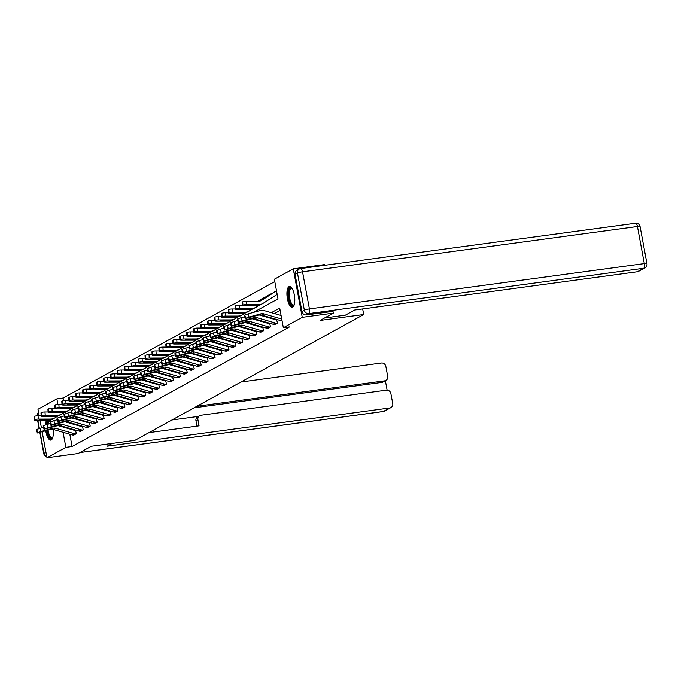 <?xml version="1.0" encoding="UTF-8"?>
<svg xmlns="http://www.w3.org/2000/svg" width="681" height="681" viewBox="0 0 681 681"><rect width="100%" height="100%" fill="white"/><g stroke="black" fill="none" stroke-linecap="round" stroke-linejoin="round"><path stroke-width="1.02" d="M292.753 307.105A10.487 3.728 82.3 0 1 292.26 307.267A10.487 3.728 82.3 0 1 287.271 298.082A10.487 3.728 82.3 0 1 288.965 286.65A10.487 3.728 82.3 0 1 289.451 286.488A10.487 3.728 82.3 0 1 294.447 295.673A10.487 3.728 82.3 0 1 292.753 307.105M53.084 429.447A10.487 3.728 82.3 0 1 51.262 439.952A10.487 3.728 82.3 0 1 50.769 440.113A10.487 3.728 82.3 0 1 45.755 430.826M45.465 424.953A10.487 3.728 82.3 0 1 46.666 420.305M39.192 415.793L37.974 409.264L56.872 398.87L57.894 404.386M274.792 281.576L63.095 398.027L56.872 398.87M253.494 312.375L278.001 298.891L274.358 279.227L293.256 268.833L302.245 317.337L283.347 327.731L279.704 308.067L271.344 312.664M324.514 265.335L324.377 264.62L293.256 268.833M49.73 420.177A10.487 3.728 82.3 0 1 50.82 421.726M333.026 311.302L333.367 313.124L320.121 320.419L363.697 314.52L362.658 308.936M363.697 314.52L134.915 440.369L91.339 446.268L78.094 453.555L46.963 457.768L42.154 431.814M63.095 398.027L63.597 400.709M65.674 411.928L65.98 413.605M69.811 434.248L72.084 446.532L289.57 326.889L283.347 327.731M280.138 310.417L274.426 313.558M268.186 316.988L267.488 317.372M261.249 320.802L260.551 321.185M254.311 324.624L253.621 324.999M247.373 328.438L246.684 328.821M240.444 332.251L239.746 332.634M233.506 336.065L232.808 336.448M226.569 339.879L225.879 340.262M219.64 343.692L218.941 344.075M212.702 347.514L212.004 347.897M205.764 351.328L205.066 351.711M198.826 355.141L198.137 355.525M191.897 358.955L191.199 359.338M184.96 362.769L184.262 363.152M178.022 366.591L177.332 366.965M171.084 370.404L170.395 370.787M164.155 374.218L163.457 374.601M157.217 378.032L156.519 378.415M150.28 381.845L149.59 382.228M143.35 385.659L142.652 386.042M136.413 389.481L135.715 389.864M129.475 393.295L128.777 393.678M122.537 397.108L121.848 397.491M115.608 400.922L114.91 401.305M108.671 404.735L107.973 405.118M101.733 408.557L101.043 408.932M94.795 412.371L94.106 412.754M87.866 416.185L87.168 416.568M80.928 419.998L80.23 420.381M73.991 423.812L73.301 424.195M68.67 428.094L68.781 428.715M73.684 435.074L76.374 433.703L75.54 430.545M80.622 431.26L83.303 429.89L82.478 426.732M87.56 427.447L90.241 426.068L89.415 422.918M94.489 423.625L97.179 422.254L96.344 419.104M101.426 419.811L104.116 418.44L103.282 415.282M108.364 415.997L111.046 414.627L110.22 411.469M115.302 412.184L117.983 410.813L117.158 407.655M122.231 408.37L124.921 406.991L124.087 403.842A1.345 1.243 -118.8 0 1 123.559 403.807L106.542 398.887M129.169 404.548L131.859 403.178L131.024 400.028A1.345 1.243 -118.8 0 1 130.497 399.985L113.472 395.074M136.106 400.734L138.788 399.364L137.962 396.206A1.345 1.243 -118.8 0 1 137.426 396.172L120.409 391.26M143.044 396.921L145.725 395.55L144.9 392.392A1.345 1.243 -118.8 0 1 144.363 392.358L127.347 387.438M149.973 393.107L152.663 391.737L151.829 388.579A1.345 1.243 -118.8 0 1 151.301 388.545L134.276 383.624M156.911 389.294L159.592 387.923L158.767 384.765A1.345 1.243 -118.8 0 1 158.239 384.731L141.214 379.811M163.849 385.472L166.53 384.101L165.704 380.951A1.345 1.243 -118.8 0 1 165.168 380.917L148.152 375.997M170.778 381.658L173.468 380.287L172.633 377.138A1.345 1.243 -118.8 0 1 172.106 377.095L155.089 372.184M177.715 377.844L180.405 376.474L179.571 373.316M184.653 374.031L187.335 372.66L186.509 369.502M191.591 370.217L194.272 368.847L193.447 365.688M198.52 366.404L201.21 365.025L200.376 361.875M205.458 362.581L208.148 361.211L207.313 358.061M212.395 358.768L215.077 357.397L214.251 354.239M219.333 354.954L222.015 353.584L221.189 350.426M226.262 351.141L228.952 349.77L228.118 346.612M233.2 347.327L235.881 345.948L235.056 342.798M240.138 343.505L242.819 342.134L241.993 338.985M247.075 339.691L249.757 338.321L248.923 335.163A1.345 1.243 -118.8 0 1 248.395 335.129L231.378 330.217M254.004 335.878L256.694 334.507L255.86 331.349A1.345 1.243 -118.8 0 1 255.332 331.315L238.307 326.395M260.942 332.064L263.624 330.694L262.798 327.535M267.88 328.251L270.561 326.88L269.736 323.722A1.345 1.243 -118.8 0 1 269.199 323.688L252.183 318.768M274.809 324.437L277.499 323.058L276.665 319.908A1.345 1.243 -118.8 0 1 276.137 319.874L259.12 314.954M281.747 320.615L281.96 320.598A4.707 4.358 -118.8 0 1 280.189 320.462L261.751 315.133A6.725 6.223 61.2 0 0 258.448 315.099L245.143 318.606L245.747 318.223L244.751 315.022L244.309 315.269L245.296 318.47M41.439 427.932L40.026 420.313M333.367 313.124L302.245 317.337M72.084 446.532L65.861 447.374L46.963 457.768M63.069 432.299L65.861 447.374M265.105 316.103L264.415 316.486M258.167 319.917L257.478 320.3M251.238 323.73L250.54 324.113M244.3 327.544L243.602 327.927M237.363 331.358L236.673 331.741M230.433 335.18L229.735 335.554M223.496 338.993L222.798 339.376M216.558 342.807L215.86 343.19M209.62 346.62L208.931 347.004M202.691 350.434L201.993 350.817M195.753 354.256L195.055 354.631M188.816 358.07L188.126 358.453M181.878 361.883L181.189 362.266M174.949 365.697L174.251 366.08M168.011 369.511L167.313 369.894M161.074 373.324L160.384 373.707M154.144 377.146L153.446 377.529M147.207 380.96L146.509 381.343M140.269 384.774L139.571 385.157M133.331 388.587L132.642 388.97M126.402 392.401L125.704 392.784M119.464 396.223L118.766 396.597M112.527 400.036L111.837 400.419M105.589 403.85L104.9 404.233M98.66 407.664L97.962 408.047M91.722 411.477L91.024 411.86M84.784 415.291L84.095 415.674M77.847 419.113L77.157 419.496M70.918 422.927L70.22 423.31M63.98 426.74L63.282 427.123M59.885 415.146L60.243 417.044M65.699 427.242L64.329 427.421M73.923 435.048L73.906 435.048A4.707 4.358 -118.8 0 1 72.126 434.912L53.697 429.583A6.725 6.223 61.2 0 0 50.385 429.549L37.08 433.056L37.685 432.682L36.689 429.481L36.246 429.728L37.242 432.92M75.778 430.511L75.514 430.545A1.345 1.243 -118.8 0 1 75.012 430.511L57.987 425.591M43.439 427.379L39.992 428.332L40.979 431.524L37.685 432.682M73.906 435.048L76.127 433.823A4.707 4.358 -118.8 0 1 74.348 433.695L55.919 428.366A6.725 6.223 61.2 0 0 52.607 428.323L40.979 431.524M36.689 429.481L39.992 428.332M37.08 433.056L36.246 429.728M50.862 429.285L42.282 431.473L52.131 428.587L50.385 429.549M52.607 428.323L52.131 428.587L52.573 428.749M41.175 415.793L38.068 415.802L38.281 419.104A2.69 0.46 176.3 0 0 34.859 419.598L34.646 416.295A2.69 0.46 -3.7 0 1 38.068 415.802M57.681 416.125L55.195 417.717A10.079 9.338 -118.8 0 1 54.718 417.998A10.079 9.338 -118.8 0 1 50.496 419.07L38.281 419.104M54.718 417.998L52.497 419.215A10.079 9.338 -118.8 0 1 48.274 420.296L36.059 420.322A2.69 0.46 176.3 0 1 34.263 420.007L34.05 416.704A2.69 0.46 -3.7 0 1 34.203 416.534L34.646 416.295M40.971 419.402L41.013 420.092L39.702 419.709L42.435 419.309L50.079 419.3L51.024 419.53L48.291 420.075L48.104 419.3M34.203 416.534L34.416 419.845L34.859 419.598M41.013 420.092L48.291 420.075M52.709 437.73A9.074 3.226 82.3 0 1 52.701 437.738A9.074 3.226 82.3 0 1 47.219 430.418M47.083 424.467A9.074 3.226 82.3 0 1 47.44 422.756A9.074 3.226 82.3 0 1 50.454 421.113L50.454 421.113M50.59 421.318A8.402 2.988 -97.7 0 0 49.858 421.181A8.402 2.988 -97.7 0 0 48.274 423.173A8.402 2.988 -97.7 0 0 48.036 424.212M48.062 430.188A8.402 2.988 -97.7 0 0 52.105 437.832A8.402 2.988 -97.7 0 0 52.777 437.5M47.627 420.296A10.419 3.703 -97.7 0 0 47.006 421.743A10.419 3.703 -97.7 0 0 46.504 424.638M46.759 430.545A10.419 3.703 -97.7 0 0 51.339 439.9M294.201 304.884A9.074 3.226 82.3 0 1 294.192 304.892A9.074 3.226 82.3 0 1 289.697 301.623A9.074 3.226 82.3 0 1 288.931 289.91A9.074 3.226 82.3 0 1 291.945 288.267A9.074 3.226 82.3 0 1 291.953 288.267M292.081 288.472A8.402 2.988 -97.7 0 0 291.349 288.335A8.402 2.988 -97.7 0 0 289.774 290.327A8.402 2.988 -97.7 0 0 290.038 299.734A8.402 2.988 -97.7 0 0 293.605 304.986A8.402 2.988 -97.7 0 0 294.269 304.654M290.055 286.539A10.419 3.703 -97.7 0 0 288.497 288.897A10.419 3.703 -97.7 0 0 288.701 300.015A10.419 3.703 -97.7 0 0 292.83 307.054M112.161 443.45L107.113 446.225L389.728 407.979A4.035 3.737 61.2 0 0 392.733 403.544L390.885 393.575A4.035 3.737 61.2 0 0 386.425 390.153L200.921 415.257A4.035 3.737 61.2 0 0 197.907 419.692L195.958 420.773A4.035 3.737 -118.8 0 1 197.745 416.729L199.703 415.657M148.977 432.631L199.056 425.855L197.907 419.692M385.914 380.441L383.071 382.007A4.035 3.737 -118.8 0 1 381.854 382.407L384.697 380.841A4.035 3.737 61.2 0 0 387.702 376.406L385.855 366.438A4.035 3.737 61.2 0 0 381.394 363.016L240.997 382.015M387.114 390.119L385.369 380.739M197.686 405.842A4.035 3.737 61.2 0 0 199.192 405.953L194.979 407.332M384.697 380.841L199.192 405.953M171.97 419.981L198.316 416.423M381.854 382.407L194.085 407.817M197.235 407.025A4.035 3.737 -118.8 0 1 195.736 406.915M196.954 426.144L195.958 420.773M324.539 317.984L345.361 315.167L354.741 310.008L637.356 271.762L643.715 268.263L308.808 313.583L306.407 314.911L333.043 311.362M295.069 274.383L301.938 311.481L304.339 310.161L297.469 273.064L295.069 274.383A4.035 3.737 -118.8 0 1 296.856 270.34L299.257 269.021A4.035 3.737 61.2 0 0 297.469 273.064A4.035 0.511 169.5 0 1 302.534 271.821L309.412 308.919L644.32 263.598L637.442 226.492L302.534 271.821A4.035 1.43 -97.7 0 0 300.661 268.561A4.035 1.43 -97.7 0 0 300.474 268.62A4.035 3.737 61.2 0 0 299.257 269.021A4.035 4.035 0 0 1 300.661 268.561L635.569 223.232A4.035 1.43 -97.7 0 0 635.382 223.291M640.072 226.492A4.035 4.035 0 0 0 635.569 223.232A4.035 1.43 -97.7 0 1 637.442 226.492A4.035 0.511 -10.5 0 1 640.072 226.492L646.95 263.59A4.035 0.511 169.5 0 0 644.32 263.598A4.035 1.43 -97.7 0 1 643.715 268.263A4.035 3.737 61.2 0 0 644.933 267.863L638.574 271.361A4.035 3.737 -118.8 0 1 637.356 271.762M306.407 314.911A4.035 3.737 -118.8 0 1 301.938 311.481M80.86 431.235L80.835 431.235A4.707 4.358 -118.8 0 1 79.064 431.099L60.626 425.77A6.725 6.223 61.2 0 0 57.323 425.736L44.018 429.243L44.623 428.86L43.627 425.668L43.184 425.906L44.171 429.107M82.716 426.698L82.452 426.732A1.345 1.243 -118.8 0 1 81.941 426.698L64.925 421.777M50.377 423.565L46.921 424.51L47.917 427.711L44.623 428.86M83.082 430.009L83.056 430.009A4.707 4.358 -118.8 0 1 81.286 429.873L62.848 424.552A6.725 6.223 61.2 0 0 59.545 424.51L47.917 427.711M43.627 425.668L46.921 424.51M44.018 429.243L43.184 425.906M57.8 425.472L49.219 427.659L59.068 424.774L57.323 425.736M59.545 424.51L59.068 424.774L59.511 424.935M87.798 427.413L87.772 427.421A4.707 4.358 -118.8 0 1 85.993 427.285L67.564 421.956A6.725 6.223 61.2 0 0 64.261 421.922L50.947 425.429L51.552 425.046L50.564 421.854L50.113 422.092L51.109 425.293M89.654 422.884L89.39 422.918A1.345 1.243 -118.8 0 1 88.879 422.884L71.863 417.964M57.306 419.751L53.859 420.696L54.855 423.897L51.552 425.046M90.02 426.195L89.994 426.195A4.707 4.358 -118.8 0 1 88.224 426.059L69.785 420.73A6.725 6.223 61.2 0 0 66.483 420.696L54.855 423.897M50.564 421.854L53.859 420.696M50.947 425.429L50.113 422.092M64.738 421.658L56.148 423.846L65.997 420.96L64.261 421.922M66.483 420.696L65.997 420.96L66.449 421.122M48.104 411.979L45.006 411.979L45.218 415.291A2.69 0.46 176.3 0 0 41.796 415.785L41.584 412.473A2.69 0.46 -3.7 0 1 45.006 411.979M64.618 412.311L62.124 413.895A10.079 9.338 -118.8 0 1 61.648 414.176A10.079 9.338 -118.8 0 1 57.434 415.257L45.218 415.291M61.648 414.176L59.426 415.401A10.079 9.338 -118.8 0 1 55.204 416.483L42.988 416.508A2.69 0.46 176.3 0 1 41.2 416.193L40.988 412.89A2.69 0.46 -3.7 0 1 41.141 412.72L41.584 412.473M47.9 415.589L47.951 416.278L46.631 415.895L49.372 415.495L57.017 415.487L57.953 415.716L55.221 416.261L55.042 415.487M41.141 412.72L41.345 416.023L41.796 415.785M47.951 416.278L55.221 416.261M55.042 408.157L51.935 408.166L52.148 411.469A2.69 0.46 176.3 0 0 48.726 411.962L48.513 408.66A2.69 0.46 -3.7 0 1 51.935 408.166M71.556 408.498L69.062 410.081A10.079 9.338 -118.8 0 1 68.585 410.362A10.079 9.338 -118.8 0 1 64.363 411.443L52.148 411.469M68.585 410.362L66.363 411.588A10.079 9.338 -118.8 0 1 62.141 412.669L49.926 412.695A2.69 0.46 176.3 0 1 48.13 412.38L47.917 409.077A2.69 0.46 -3.7 0 1 48.07 408.906L48.513 408.66M54.838 411.775L54.88 412.465L53.569 412.082L56.302 411.682L63.954 411.673L64.891 411.903L62.158 412.448L61.98 411.673M48.07 408.906L48.283 412.209L48.726 411.962M54.88 412.465L62.158 412.448M94.736 423.599L94.71 423.608A4.707 4.358 -118.8 0 1 92.931 423.471L74.501 418.143A6.725 6.223 61.2 0 0 71.19 418.108L57.885 421.616L58.489 421.233L57.493 418.032L57.051 418.279L58.047 421.479M96.591 419.07L96.327 419.104A1.345 1.243 -118.8 0 1 95.817 419.062L78.8 414.15M64.244 415.938L60.796 416.883L61.784 420.083L58.489 421.233M96.957 422.382L96.932 422.382A4.707 4.358 -118.8 0 1 95.153 422.246L76.723 416.917A6.725 6.223 61.2 0 0 73.412 416.883L61.784 420.083M57.493 418.032L60.796 416.883M57.885 421.616L57.051 418.279M71.675 417.845L63.086 420.032L72.935 417.147L71.19 418.108M73.412 416.883L72.935 417.147L73.378 417.3M101.665 419.785L101.639 419.785A4.707 4.358 -118.8 0 1 99.869 419.649L81.431 414.329A6.725 6.223 61.2 0 0 78.128 414.286L64.823 417.793L65.427 417.419L64.431 414.218L63.988 414.465L64.976 417.666M103.521 415.257L103.257 415.291A1.345 1.243 -118.8 0 1 102.754 415.248L85.729 410.328M71.182 412.116L67.734 413.069L68.721 416.27L65.427 417.419M103.895 418.56L103.87 418.568A4.707 4.358 -118.8 0 1 102.09 418.432L83.661 413.103A6.725 6.223 61.2 0 0 80.349 413.069L68.721 416.27M64.431 414.218L67.734 413.069M64.823 417.793L63.988 414.465M78.604 414.022L70.024 416.219L79.873 413.333L78.128 414.286M80.349 413.069L79.873 413.333L80.315 413.486M108.602 415.972L108.577 415.972A4.707 4.358 -118.8 0 1 106.806 415.836L88.368 410.507A6.725 6.223 61.2 0 0 85.065 410.473L71.76 413.98L72.356 413.605L71.369 410.405L70.926 410.652L71.914 413.844M110.458 411.435L110.194 411.477A1.345 1.243 -118.8 0 1 109.684 411.435L92.667 406.514M78.111 408.302L74.663 409.255L75.659 412.448L72.356 413.605M110.824 414.746L110.799 414.755A4.707 4.358 -118.8 0 1 109.028 414.618L90.59 409.29A6.725 6.223 61.2 0 0 87.287 409.255L75.659 412.448M71.369 410.405L74.663 409.255M71.76 413.98L70.926 410.652M85.542 410.209L76.953 412.397L86.81 409.511L85.065 410.473M87.287 409.255L86.81 409.511L87.253 409.673M61.98 404.344L58.872 404.352L59.085 407.655A2.69 0.46 176.3 0 0 55.663 408.149L55.45 404.846A2.69 0.46 -3.7 0 1 58.872 404.352M78.485 404.684L76 406.268A10.079 9.338 -118.8 0 1 75.523 406.548A10.079 9.338 -118.8 0 1 71.301 407.63L59.085 407.655M75.523 406.548L73.301 407.774A10.079 9.338 -118.8 0 1 69.079 408.855L56.863 408.881A2.69 0.46 176.3 0 1 55.067 408.566L54.855 405.255A2.69 0.46 -3.7 0 1 55.008 405.093L55.45 404.846M61.775 407.962L61.818 408.651L60.507 408.26L63.239 407.868L70.892 407.859L71.828 408.089L69.096 408.634L68.917 407.851M55.008 405.093L55.221 408.396L55.663 408.149M61.818 408.651L69.096 408.634M68.917 400.53L65.81 400.539L66.023 403.842A2.69 0.46 176.3 0 0 62.601 404.335L62.388 401.032A2.69 0.46 -3.7 0 1 65.81 400.539M85.423 400.871L82.937 402.454A10.079 9.338 -118.8 0 1 82.461 402.735A10.079 9.338 -118.8 0 1 78.238 403.816L66.023 403.842M82.461 402.735L80.239 403.961A10.079 9.338 -118.8 0 1 76.017 405.033L63.801 405.067A2.69 0.46 176.3 0 1 62.005 404.744L61.792 401.441A2.69 0.46 -3.7 0 1 61.945 401.279L62.388 401.032M68.713 404.148L68.755 404.837L67.445 404.446L70.177 404.054L77.821 404.037L78.766 404.267L76.034 404.82L75.846 404.037M61.945 401.279L62.158 404.582L62.601 404.335M68.755 404.837L76.034 404.82M75.846 396.717L72.739 396.725L72.952 400.028A2.69 0.46 176.3 0 0 69.539 400.522L69.326 397.219A2.69 0.46 -3.7 0 1 72.739 396.725M92.361 397.049L89.866 398.64A10.079 9.338 -118.8 0 1 89.39 398.921A10.079 9.338 -118.8 0 1 85.168 400.002L72.952 400.028M89.39 398.921L87.168 400.139A10.079 9.338 -118.8 0 1 82.946 401.22L70.73 401.245A2.69 0.46 176.3 0 1 68.943 400.93L68.73 397.627A2.69 0.46 -3.7 0 1 68.875 397.457L69.326 397.219M75.642 400.334L75.693 401.015L74.374 400.632L77.115 400.232L84.759 400.224L85.695 400.454L83.363 400.998L82.784 400.224M68.875 397.457L69.087 400.768L69.539 400.522M75.693 401.015L82.963 400.998M115.54 412.158L115.515 412.158A4.707 4.358 -118.8 0 1 113.736 412.022L95.306 406.693A6.725 6.223 61.2 0 0 92.003 406.659L78.69 410.166L79.294 409.792L78.306 406.591L77.855 406.838L78.851 410.03M117.396 407.621L117.132 407.655A1.345 1.243 -118.8 0 1 116.621 407.621L99.605 402.701M85.048 404.488L81.601 405.433L82.597 408.634L79.294 409.792M117.762 410.932L117.736 410.932A4.707 4.358 -118.8 0 1 115.966 410.796L97.528 405.476A6.725 6.223 61.2 0 0 94.225 405.433L82.597 408.634M78.306 406.591L81.601 405.433M78.69 410.166L77.855 406.838M92.48 406.395L83.891 408.583L93.74 405.697L92.003 406.659M94.225 405.433L93.74 405.697L94.182 405.859M82.784 392.903L79.677 392.903L79.89 396.214A2.69 0.46 176.3 0 0 76.468 396.708L76.255 393.405A2.69 0.46 -3.7 0 1 79.677 392.903M99.298 393.235L96.804 394.818A10.079 9.338 -118.8 0 1 96.327 395.108A10.079 9.338 -118.8 0 1 92.105 396.18L79.89 396.214M96.327 395.108L94.106 396.325A10.079 9.338 -118.8 0 1 89.883 397.406L77.668 397.432A2.69 0.46 176.3 0 1 75.872 397.117L75.659 393.814A2.69 0.46 -3.7 0 1 75.812 393.644L76.255 393.405M82.58 396.512L82.622 397.202L81.311 396.819L84.044 396.419L91.697 396.41L92.633 396.64L89.901 397.185L89.722 396.41M75.812 393.644L76.025 396.946L76.468 396.708M82.622 397.202L89.901 397.185M122.478 408.336L122.452 408.345A4.707 4.358 -118.8 0 1 120.673 408.208L102.244 402.88A6.725 6.223 61.2 0 0 98.932 402.846L85.627 406.353L86.232 405.97L85.236 402.777L84.793 403.016L85.789 406.216M91.986 400.675L88.539 401.62L89.526 404.82L86.232 405.97M124.7 407.119L124.674 407.119A4.707 4.358 -118.8 0 1 122.895 406.983L104.465 401.654A6.725 6.223 61.2 0 0 101.154 401.62L89.526 404.82M85.236 402.777L88.539 401.62M85.627 406.353L84.793 403.016M99.409 402.582L90.828 404.769L100.677 401.884L98.932 402.846M101.154 401.62L100.677 401.884L101.12 402.045M89.722 389.081L86.615 389.089L86.828 392.392A2.69 0.46 176.3 0 0 83.405 392.894L83.193 389.583A2.69 0.46 -3.7 0 1 86.615 389.089M106.227 389.421L103.742 391.005A10.079 9.338 -118.8 0 1 103.265 391.286A10.079 9.338 -118.8 0 1 99.043 392.367L86.828 392.392M103.265 391.286L101.043 392.511A10.079 9.338 -118.8 0 1 96.821 393.592L84.606 393.618A2.69 0.46 176.3 0 1 82.81 393.303L82.597 390A2.69 0.46 -3.7 0 1 82.75 389.83L83.193 389.583M89.517 392.699L89.56 393.388L88.249 393.005L90.982 392.605L98.626 392.596L99.571 392.826L96.838 393.371L96.659 392.596M82.75 389.83L82.963 393.133L83.405 392.894M89.56 393.388L96.838 393.371M131.629 403.305L129.381 404.531A4.707 4.358 -118.8 0 1 127.611 404.395L109.173 399.066A6.725 6.223 61.2 0 0 105.87 399.032L92.565 402.539L93.169 402.156L92.173 398.955L91.731 399.202L92.718 402.403M98.924 396.861L95.476 397.806L96.464 401.007L93.169 402.156M131.612 403.305A4.707 4.358 -118.8 0 1 129.833 403.169L111.403 397.84A6.725 6.223 61.2 0 0 108.092 397.806L96.464 401.007M92.173 398.955L95.476 397.806M92.565 402.539L91.731 399.202M106.347 398.768L97.766 400.956L107.615 398.07L105.87 399.032M108.092 397.806L107.615 398.07L108.058 398.223M96.651 385.267L93.552 385.276L93.765 388.579A2.69 0.46 176.3 0 0 90.343 389.072L90.13 385.769A2.69 0.46 -3.7 0 1 93.552 385.276M113.165 385.608L110.671 387.191A10.079 9.338 -118.8 0 1 110.203 387.472A10.079 9.338 -118.8 0 1 105.981 388.553L93.765 388.579M110.203 387.472L107.973 388.698A10.079 9.338 -118.8 0 1 103.759 389.779L91.535 389.804A2.69 0.46 176.3 0 1 89.747 389.489L89.534 386.187A2.69 0.46 -3.7 0 1 89.688 386.016L90.13 385.769M96.455 388.885L96.498 389.575L95.178 389.183L97.919 388.791L105.564 388.783L106.508 389.013L103.776 389.558L103.589 388.774M89.688 386.016L89.901 389.319L90.343 389.072M96.498 389.575L103.776 389.558M138.566 399.483L136.319 400.709A4.707 4.358 -118.8 0 1 134.549 400.581L116.111 395.252A6.725 6.223 61.2 0 0 112.808 395.21L99.503 398.717L100.098 398.342L99.111 395.142L98.66 395.389L99.656 398.589M105.853 393.039L102.405 393.993L103.401 397.193L100.098 398.342M138.541 399.492A4.707 4.358 -118.8 0 1 136.77 399.355L118.332 394.027A6.725 6.223 61.2 0 0 115.029 393.993L103.401 397.193M99.111 395.142L102.405 393.993M99.503 398.717L98.66 395.389M113.284 394.954L104.695 397.142L114.553 394.256L112.808 395.21M115.029 393.993L114.553 394.256L114.995 394.41M103.589 381.454L100.482 381.462L100.694 384.765A2.69 0.46 176.3 0 0 97.281 385.259L97.068 381.956A2.69 0.46 -3.7 0 1 100.482 381.462M120.103 381.794L117.609 383.377A10.079 9.338 -118.8 0 1 117.132 383.658A10.079 9.338 -118.8 0 1 112.91 384.739L100.694 384.765M117.132 383.658L114.91 384.884A10.079 9.338 -118.8 0 1 110.688 385.957L98.473 385.991A2.69 0.46 176.3 0 1 96.685 385.676L96.472 382.364A2.69 0.46 -3.7 0 1 96.617 382.203L97.068 381.956M103.384 385.071L103.427 385.761L102.116 385.369L104.857 384.978L112.501 384.961L113.438 385.199L110.705 385.744L110.526 384.961M96.617 382.203L96.83 385.506L97.281 385.259M103.427 385.761L110.705 385.744M145.504 395.67L143.257 396.895A4.707 4.358 -118.8 0 1 141.478 396.759L123.048 391.439A6.725 6.223 61.2 0 0 119.737 391.396L106.432 394.903L107.036 394.529L106.04 391.328L105.598 391.575L106.594 394.776M112.791 389.226L109.343 390.179L110.339 393.371L107.036 394.529M145.479 395.678A4.707 4.358 -118.8 0 1 143.7 395.542L125.27 390.213A6.725 6.223 61.2 0 0 121.967 390.179L110.339 393.371M106.04 391.328L109.343 390.179M106.432 394.903L105.598 391.575M120.222 391.132L111.633 393.32L121.482 390.443L119.737 391.396M121.967 390.179L121.482 390.443L121.925 390.596M110.526 377.64L107.419 377.649L107.632 380.951A2.69 0.46 176.3 0 0 104.21 381.445L103.997 378.142A2.69 0.46 -3.7 0 1 107.419 377.649M127.041 377.972L124.546 379.564A10.079 9.338 -118.8 0 1 124.07 379.845A10.079 9.338 -118.8 0 1 119.847 380.926L107.632 380.951M124.07 379.845L121.848 381.062A10.079 9.338 -118.8 0 1 117.626 382.143L105.41 382.177A2.69 0.46 176.3 0 1 103.614 381.854L103.401 378.551A2.69 0.46 -3.7 0 1 103.555 378.389L103.997 378.142M110.322 381.258L110.365 381.939L109.054 381.556L111.786 381.164L119.439 381.147L120.375 381.377L117.643 381.93L117.464 381.147M103.555 378.389L103.767 381.692L104.21 381.445M110.365 381.939L117.643 381.93M152.442 391.856L150.195 393.082A4.707 4.358 -118.8 0 1 148.415 392.946L129.986 387.617A6.725 6.223 61.2 0 0 126.675 387.583L113.369 391.09L113.974 390.715L112.978 387.515L112.535 387.761L113.531 390.954M119.728 385.412L116.281 386.365L117.268 389.558L113.974 390.715M152.416 391.856A4.707 4.358 -118.8 0 1 150.637 391.728L132.208 386.399A6.725 6.223 61.2 0 0 128.896 386.357L117.268 389.558M112.978 387.515L116.281 386.365M113.369 391.09L112.535 387.761M127.151 387.319L118.571 389.506L128.42 386.621L126.675 387.583M128.896 386.357L128.42 386.621L128.862 386.782M117.464 373.826L114.357 373.835L114.57 377.138A2.69 0.46 176.3 0 0 111.148 377.632L110.935 374.329A2.69 0.46 -3.7 0 1 114.357 373.835M133.97 374.158L131.484 375.742A10.079 9.338 -118.8 0 1 131.007 376.031A10.079 9.338 -118.8 0 1 126.785 377.104L114.57 377.138M131.007 376.031L128.786 377.248A10.079 9.338 -118.8 0 1 124.563 378.33L112.348 378.355A2.69 0.46 176.3 0 1 110.552 378.04L110.339 374.737A2.69 0.46 -3.7 0 1 110.492 374.567L110.935 374.329M117.26 377.436L117.302 378.125L115.991 377.742L118.724 377.342L126.368 377.334L127.313 377.563L124.58 378.108L124.393 377.334M110.492 374.567L110.705 377.878L111.148 377.632M117.302 378.125L124.58 378.108M126.666 381.598L123.21 382.543L124.206 385.744L135.834 382.543A6.725 6.223 61.2 0 1 139.137 382.586L157.575 387.906A4.707 4.358 -118.8 0 0 159.345 388.042L157.124 389.268A4.707 4.358 -118.8 0 1 155.353 389.132L136.915 383.803A6.725 6.223 61.2 0 0 133.612 383.769L120.307 387.276L120.912 386.893L119.916 383.701L119.473 383.939L120.46 387.14M119.916 383.701L123.21 382.543M120.307 387.276L119.473 383.939M124.206 385.744L120.912 386.893M134.089 383.505L125.508 385.693L135.357 382.807L133.612 383.769M135.834 382.543L135.357 382.807L135.8 382.969M124.393 370.013L121.295 370.013L121.507 373.324A2.69 0.46 176.3 0 0 118.085 373.818L117.873 370.507A2.69 0.46 -3.7 0 1 121.295 370.013M140.907 370.345L138.413 371.928A10.079 9.338 -118.8 0 1 137.937 372.209A10.079 9.338 -118.8 0 1 133.723 373.29L121.507 373.324M137.937 372.209L135.715 373.435A10.079 9.338 -118.8 0 1 131.493 374.516L119.277 374.541A2.69 0.46 176.3 0 1 117.49 374.227L117.277 370.924A2.69 0.46 -3.7 0 1 117.43 370.753L117.873 370.507M124.189 373.622L124.24 374.312L122.921 373.929L125.662 373.529L133.306 373.52L134.242 373.75L131.518 374.295L131.331 373.52M117.43 370.753L117.634 374.056L118.085 373.818M124.24 374.312L131.518 374.295M133.595 377.785L130.148 378.73L131.144 381.93L142.772 378.73A6.725 6.223 61.2 0 1 146.075 378.764L164.513 384.093A4.707 4.358 -118.8 0 0 166.283 384.229L164.061 385.455A4.707 4.358 -118.8 0 1 162.291 385.318L143.853 379.989A6.725 6.223 61.2 0 0 140.55 379.955L127.236 383.463L127.841 383.08L126.853 379.887L126.402 380.126L127.398 383.326M126.853 379.887L130.148 378.73M127.236 383.463L126.402 380.126M131.144 381.93L127.841 383.08M141.027 379.692L132.437 381.879L142.286 378.994L140.55 379.955M142.772 378.73L142.286 378.994L142.738 379.155M131.331 366.191L128.224 366.199L128.437 369.502A2.69 0.46 176.3 0 0 125.015 369.996L124.802 366.693A2.69 0.46 -3.7 0 1 128.224 366.199M147.845 366.531L145.351 368.115A10.079 9.338 -118.8 0 1 144.874 368.395A10.079 9.338 -118.8 0 1 140.652 369.477L128.437 369.502M144.874 368.395L142.652 369.621A10.079 9.338 -118.8 0 1 138.43 370.702L126.215 370.728A2.69 0.46 176.3 0 1 124.419 370.413L124.206 367.11A2.69 0.46 -3.7 0 1 124.359 366.94L124.802 366.693M131.127 369.809L131.169 370.498L129.858 370.106L132.599 369.715L140.243 369.706L141.18 369.936L138.447 370.481L138.269 369.698M124.359 366.94L124.572 370.243L125.015 369.996M131.169 370.498L138.447 370.481M171.025 381.632L170.999 381.641A4.707 4.358 -118.8 0 1 169.22 381.505L150.79 376.176A6.725 6.223 61.2 0 0 147.479 376.142L134.174 379.649L134.778 379.266L133.782 376.065L133.34 376.312L134.336 379.513M140.533 373.971L137.085 374.916L138.073 378.117L134.778 379.266M170.999 381.641L173.221 380.415A4.707 4.358 -118.8 0 1 171.442 380.279L153.012 374.95A6.725 6.223 61.2 0 0 149.701 374.916L138.073 378.117M133.782 376.065L137.085 374.916M134.174 379.649L133.34 376.312M147.964 375.878L139.375 378.066L149.224 375.18L147.479 376.142M149.701 374.916L149.224 375.18L149.667 375.333M138.269 362.377L135.161 362.386L135.374 365.688A2.69 0.46 176.3 0 0 131.952 366.182L131.739 362.879A2.69 0.46 -3.7 0 1 135.161 362.386M154.774 362.718L152.289 364.301A10.079 9.338 -118.8 0 1 151.812 364.582A10.079 9.338 -118.8 0 1 147.59 365.663L135.374 365.688M151.812 364.582L149.59 365.808A10.079 9.338 -118.8 0 1 145.368 366.889L133.153 366.914A2.69 0.46 176.3 0 1 131.356 366.599L131.144 363.288A2.69 0.46 -3.7 0 1 131.297 363.126L131.739 362.879M138.064 365.995L138.107 366.684L136.796 366.293L139.528 365.901L147.181 365.893L148.117 366.123L145.385 366.667L145.206 365.884M131.297 363.126L131.51 366.429L131.952 366.182M138.107 366.684L145.385 366.667M177.954 377.819L177.928 377.819A4.707 4.358 -118.8 0 1 176.158 377.683L157.72 372.362A6.725 6.223 61.2 0 0 154.417 372.32L141.112 375.827L141.716 375.452L140.72 372.252L140.277 372.498L141.265 375.699M179.81 373.29L179.546 373.324A1.345 1.243 -118.8 0 1 179.043 373.282L162.018 368.361M147.471 370.149L144.023 371.102L145.01 374.303L141.716 375.452M177.928 377.819L180.159 376.602A4.707 4.358 -118.8 0 1 178.379 376.465L159.95 371.136A6.725 6.223 61.2 0 0 156.639 371.102L145.01 374.303M140.72 372.252L144.023 371.102M141.112 375.827L140.277 372.498M154.893 372.056L146.313 374.252L156.162 371.366L154.417 372.32M156.639 371.102L156.162 371.366L156.604 371.52M145.206 358.564L142.099 358.572L142.312 361.875A2.69 0.46 176.3 0 0 138.89 362.369L138.677 359.066A2.69 0.46 -3.7 0 1 142.099 358.572M161.712 358.896L159.226 360.487A10.079 9.338 -118.8 0 1 158.75 360.768A10.079 9.338 -118.8 0 1 154.527 361.849L142.312 361.875M158.75 360.768L156.528 361.994A10.079 9.338 -118.8 0 1 152.306 363.067L140.09 363.101A2.69 0.46 176.3 0 1 138.294 362.777L138.081 359.474A2.69 0.46 -3.7 0 1 138.234 359.313L138.677 359.066M145.002 362.181L145.044 362.871L143.734 362.479L146.466 362.088L154.11 362.071L155.055 362.301L152.323 362.854L152.135 362.071M138.234 359.313L138.447 362.615L138.89 362.369M145.044 362.871L152.323 362.854M184.891 374.005L184.866 374.005A4.707 4.358 -118.8 0 1 183.095 373.869L164.657 368.54A6.725 6.223 61.2 0 0 161.354 368.506L148.049 372.013L148.645 371.639L147.658 368.438L147.215 368.685L148.203 371.877M186.747 369.468L186.483 369.511A1.345 1.243 -118.8 0 1 185.973 369.468L168.956 364.548M154.4 366.335L150.952 367.289L151.948 370.481L148.645 371.639M187.113 372.779L187.088 372.788A4.707 4.358 -118.8 0 1 185.317 372.652L166.879 367.323A6.725 6.223 61.2 0 0 163.576 367.289L151.948 370.481M147.658 368.438L150.952 367.289M148.049 372.013L147.215 368.685M161.831 368.242L153.242 370.43L163.099 367.544L161.354 368.506M163.576 367.289L163.099 367.544L163.542 367.706M152.135 354.75L149.028 354.758L149.241 358.061A2.69 0.46 176.3 0 0 145.828 358.555L145.615 355.252A2.69 0.46 -3.7 0 1 149.028 354.758M168.65 355.082L166.155 356.674A10.079 9.338 -118.8 0 1 165.679 356.955A10.079 9.338 -118.8 0 1 161.457 358.036L149.241 358.061M165.679 356.955L163.457 358.172A10.079 9.338 -118.8 0 1 159.235 359.253L147.019 359.279A2.69 0.46 176.3 0 1 145.232 358.964L145.019 355.661A2.69 0.46 -3.7 0 1 145.164 355.491L145.615 355.252M151.931 358.368L151.982 359.049L150.663 358.666L153.404 358.266L161.048 358.257L161.984 358.487L159.652 359.032L159.073 358.257M145.164 355.491L145.376 358.802L145.828 358.555M151.982 359.049L159.252 359.032M191.829 370.192L191.804 370.192A4.707 4.358 -118.8 0 1 190.025 370.055L171.595 364.727A6.725 6.223 61.2 0 0 168.292 364.693L154.979 368.2L155.583 367.825L154.596 364.624L154.144 364.871L155.14 368.063M193.685 365.654L193.421 365.688A1.345 1.243 -118.8 0 1 192.91 365.654L175.894 360.734M161.337 362.522L157.89 363.467L158.886 366.667L155.583 367.825M191.804 370.192L194.025 368.966A4.707 4.358 -118.8 0 1 192.255 368.83L173.817 363.509A6.725 6.223 61.2 0 0 170.514 363.467L158.886 366.667M154.596 364.624L157.89 363.467M154.979 368.2L154.144 364.871M168.769 364.429L160.18 366.616L170.029 363.731L168.292 364.693M170.514 363.467L170.029 363.731L170.48 363.892M159.073 350.936L155.966 350.936L156.179 354.248A2.69 0.46 176.3 0 0 152.757 354.741L152.544 351.439A2.69 0.46 -3.7 0 1 155.966 350.936M175.587 351.268L173.093 352.852A10.079 9.338 -118.8 0 1 172.616 353.133A10.079 9.338 -118.8 0 1 168.394 354.214L156.179 354.248M172.616 353.133L170.395 354.358A10.079 9.338 -118.8 0 1 166.173 355.439L153.957 355.465A2.69 0.46 176.3 0 1 152.161 355.15L151.948 351.847A2.69 0.46 -3.7 0 1 152.101 351.677L152.544 351.439M158.869 354.546L158.911 355.235L157.6 354.852L160.333 354.452L167.986 354.443L168.922 354.673L166.19 355.218L166.011 354.443M152.101 351.677L152.314 354.98L152.757 354.741M158.911 355.235L166.19 355.218M198.767 366.369L198.741 366.378A4.707 4.358 -118.8 0 1 196.962 366.242L178.533 360.913A6.725 6.223 61.2 0 0 175.221 360.879L161.916 364.386L162.521 364.003L161.525 360.811L161.082 361.049L162.078 364.25M200.614 361.841L200.35 361.875A1.345 1.243 -118.8 0 1 199.848 361.841L182.831 356.921M168.275 358.708L164.828 359.653L165.815 362.854L162.521 364.003M198.741 366.378L200.963 365.152A4.707 4.358 -118.8 0 1 199.184 365.016L180.754 359.687A6.725 6.223 61.2 0 0 177.443 359.653L165.815 362.854M161.525 360.811L164.828 359.653M161.916 364.386L161.082 361.049M175.707 360.615L167.117 362.803L176.966 359.917L175.221 360.879M177.443 359.653L176.966 359.917L177.409 360.079M166.011 347.114L162.904 347.123L163.117 350.426A2.69 0.46 176.3 0 0 159.694 350.928L159.482 347.616A2.69 0.46 -3.7 0 1 162.904 347.123M182.517 347.455L180.031 349.038A10.079 9.338 -118.8 0 1 179.554 349.319A10.079 9.338 -118.8 0 1 175.332 350.4L163.117 350.426M179.554 349.319L177.332 350.545A10.079 9.338 -118.8 0 1 173.11 351.626L160.895 351.651A2.69 0.46 176.3 0 1 159.099 351.336L158.886 348.034A2.69 0.46 -3.7 0 1 159.039 347.863L159.482 347.616M165.806 350.732L165.849 351.422L164.538 351.038L167.271 350.638L174.915 350.63L175.86 350.86L173.127 351.405L172.948 350.63M159.039 347.863L159.252 351.166L159.694 350.928M165.849 351.422L173.127 351.405M205.696 362.556L205.671 362.564A4.707 4.358 -118.8 0 1 203.9 362.428L185.462 357.099A6.725 6.223 61.2 0 0 182.159 357.065L168.854 360.572L169.458 360.189L168.462 356.989L168.02 357.236L169.007 360.436M207.552 358.027L207.288 358.061A1.345 1.243 -118.8 0 1 206.786 358.019L189.761 353.107M175.213 354.895L171.765 355.84L172.753 359.04L169.458 360.189M205.671 362.564L207.901 361.339A4.707 4.358 -118.8 0 1 206.122 361.202L187.692 355.874A6.725 6.223 61.2 0 0 184.381 355.84L172.753 359.04M168.462 356.989L171.765 355.84M168.854 360.572L168.02 357.236M182.636 356.801L174.055 358.989L183.904 356.103L182.159 357.065M184.381 355.84L183.904 356.103L184.347 356.257M172.94 343.301L169.841 343.309L170.054 346.612A2.69 0.46 176.3 0 0 166.632 347.106L166.419 343.803A2.69 0.46 -3.7 0 1 169.841 343.309M189.454 343.641L186.96 345.224A10.079 9.338 -118.8 0 1 186.492 345.505A10.079 9.338 -118.8 0 1 182.27 346.586L170.054 346.612M186.492 345.505L184.262 346.731A10.079 9.338 -118.8 0 1 180.048 347.812L167.832 347.838A2.69 0.46 176.3 0 1 166.036 347.523L165.823 344.22A2.69 0.46 -3.7 0 1 165.977 344.05L166.419 343.803M172.744 346.918L172.787 347.608L171.467 347.216L174.208 346.825L181.853 346.816L182.797 347.046L180.065 347.591L179.878 346.808M165.977 344.05L166.19 347.353L166.632 347.106M172.787 347.608L180.065 347.591M212.634 358.742L212.608 358.742A4.707 4.358 -118.8 0 1 210.838 358.615L192.4 353.286A6.725 6.223 61.2 0 0 189.097 353.243L175.792 356.75L176.388 356.376L175.4 353.175L174.957 353.422L175.945 356.623M214.489 354.214L214.226 354.248A1.345 1.243 -118.8 0 1 213.715 354.205L196.698 349.285M182.142 351.073L178.694 352.026L179.69 355.227L176.388 356.376M214.856 357.516L214.83 357.525A4.707 4.358 -118.8 0 1 213.059 357.389L194.621 352.06A6.725 6.223 61.2 0 0 191.318 352.026L179.69 355.227M175.4 353.175L178.694 352.026M175.792 356.75L174.957 353.422M189.573 352.979L180.984 355.176L190.842 352.29L189.097 353.243M191.318 352.026L190.842 352.29L191.284 352.443M179.878 339.487L176.771 339.496L176.983 342.798A2.69 0.46 176.3 0 0 173.57 343.292L173.357 339.989A2.69 0.46 -3.7 0 1 176.771 339.496M196.392 339.828L193.898 341.411A10.079 9.338 -118.8 0 1 193.421 341.692A10.079 9.338 -118.8 0 1 189.199 342.773L176.983 342.798M193.421 341.692L191.199 342.918A10.079 9.338 -118.8 0 1 186.977 343.99L174.762 344.024A2.69 0.46 176.3 0 1 172.974 343.701L172.761 340.398A2.69 0.46 -3.7 0 1 172.906 340.236L173.357 339.989M179.673 343.105L179.716 343.794L178.405 343.403L181.146 343.011L188.79 342.994L189.727 343.233L186.994 343.777L186.815 342.994M172.906 340.236L173.119 343.539L173.57 343.292M179.716 343.794L186.994 343.777M219.571 354.929L219.546 354.929A4.707 4.358 -118.8 0 1 217.767 354.792L199.337 349.472A6.725 6.223 61.2 0 0 196.026 349.43L182.721 352.937L183.325 352.562L182.329 349.362L181.887 349.608L182.883 352.809M221.427 350.392L221.163 350.434A1.345 1.243 -118.8 0 1 220.653 350.392L203.636 345.471M189.08 347.259L185.632 348.212L186.628 351.405L183.325 352.562M221.793 353.703L221.768 353.711A4.707 4.358 -118.8 0 1 219.989 353.575L201.559 348.246A6.725 6.223 61.2 0 0 198.256 348.212L186.628 351.405M182.329 349.362L185.632 348.212M182.721 352.937L181.887 349.608M196.511 349.166L187.922 351.353L197.771 348.476L196.026 349.43M198.256 348.212L197.771 348.476L198.214 348.629M186.815 335.673L183.708 335.682L183.921 338.985A2.69 0.46 176.3 0 0 180.499 339.478L180.286 336.176A2.69 0.46 -3.7 0 1 183.708 335.682M203.33 336.005L200.835 337.597A10.079 9.338 -118.8 0 1 200.359 337.878A10.079 9.338 -118.8 0 1 196.137 338.959L183.921 338.985M200.359 337.878L198.137 339.095A10.079 9.338 -118.8 0 1 193.915 340.177L181.699 340.211A2.69 0.46 176.3 0 1 179.903 339.887L179.69 336.584A2.69 0.46 -3.7 0 1 179.844 336.423L180.286 336.176M186.611 339.291L186.654 339.972L185.343 339.589L188.075 339.198L195.728 339.181L196.664 339.41L193.932 339.964L193.753 339.181M179.844 336.423L180.056 339.725L180.499 339.478M186.654 339.972L193.932 339.964M226.509 351.115L226.484 351.115A4.707 4.358 -118.8 0 1 224.704 350.979L206.275 345.65A6.725 6.223 61.2 0 0 202.964 345.616L189.659 349.123L190.263 348.749L189.267 345.548L188.824 345.795L189.82 348.987M228.356 346.578L228.092 346.612A1.345 1.243 -118.8 0 1 227.59 346.578L210.574 341.658M196.017 343.445L192.57 344.399L193.557 347.591L190.263 348.749M228.731 349.889L228.705 349.889A4.707 4.358 -118.8 0 1 226.926 349.753L208.497 344.433A6.725 6.223 61.2 0 0 205.185 344.39L193.557 347.591M189.267 345.548L192.57 344.399M189.659 349.123L188.824 345.795M203.44 345.352L194.86 347.54L204.709 344.654L202.964 345.616M205.185 344.39L204.709 344.654L205.151 344.816M193.753 331.86L190.646 331.868L190.859 335.171A2.69 0.46 176.3 0 0 187.437 335.665L187.224 332.362A2.69 0.46 -3.7 0 1 190.646 331.868M210.259 332.192L207.773 333.775A10.079 9.338 -118.8 0 1 207.296 334.065A10.079 9.338 -118.8 0 1 203.074 335.137L190.859 335.171M207.296 334.065L205.075 335.282A10.079 9.338 -118.8 0 1 200.852 336.363L188.637 336.388A2.69 0.46 176.3 0 1 186.841 336.073L186.628 332.771A2.69 0.46 -3.7 0 1 186.781 332.6L187.224 332.362M193.549 335.469L193.591 336.159L192.28 335.776L195.013 335.375L202.657 335.367L203.602 335.597L200.869 336.142L200.682 335.367M186.781 332.6L186.994 335.912L187.437 335.665M193.591 336.159L200.869 336.142M233.438 347.301L233.413 347.301A4.707 4.358 -118.8 0 1 231.642 347.165L213.204 341.836A6.725 6.223 61.2 0 0 209.901 341.802L196.596 345.31L197.201 344.926L196.205 341.734L195.762 341.973L196.749 345.173M235.294 342.764L235.03 342.798A1.345 1.243 -118.8 0 1 234.528 342.764L217.503 337.844M202.955 339.632L199.499 340.577L200.495 343.777L197.201 344.926M235.66 346.076L235.635 346.076A4.707 4.358 -118.8 0 1 233.864 345.939L215.426 340.619A6.725 6.223 61.2 0 0 212.123 340.577L200.495 343.777M196.205 341.734L199.499 340.577M196.596 345.31L195.762 341.973M210.378 341.539L201.797 343.726L211.646 340.84L209.901 341.802M212.123 340.577L211.646 340.84L212.089 341.002M200.682 328.038L197.584 328.046L197.796 331.349A2.69 0.46 176.3 0 0 194.374 331.851L194.162 328.54A2.69 0.46 -3.7 0 1 197.584 328.046M217.196 328.378L214.702 329.962A10.079 9.338 -118.8 0 1 214.234 330.242A10.079 9.338 -118.8 0 1 210.012 331.324L197.796 331.349M214.234 330.242L212.004 331.468A10.079 9.338 -118.8 0 1 207.782 332.549L195.566 332.575A2.69 0.46 176.3 0 1 193.779 332.26L193.566 328.957A2.69 0.46 -3.7 0 1 193.719 328.787L194.162 328.54M200.478 331.656L200.529 332.345L199.21 331.962L201.951 331.562L209.595 331.553L210.54 331.783L207.807 332.328L207.62 331.553M193.719 328.787L193.932 332.09L194.374 331.851M200.529 332.345L207.807 332.328M240.376 343.479L240.35 343.488A4.707 4.358 -118.8 0 1 238.58 343.352L220.142 338.023A6.725 6.223 61.2 0 0 216.839 337.989L203.525 341.496L204.13 341.113L203.142 337.921L202.691 338.159L203.687 341.36M242.232 338.951L241.968 338.985A1.345 1.243 -118.8 0 1 241.457 338.951L224.441 334.03M209.884 335.818L206.437 336.763L207.433 339.964L204.13 341.113M242.598 342.262L242.572 342.262A4.707 4.358 -118.8 0 1 240.802 342.126L222.364 336.797A6.725 6.223 61.2 0 0 219.061 336.763L207.433 339.964M203.142 337.921L206.437 336.763M203.525 341.496L202.691 338.159M217.316 337.725L208.726 339.913L218.575 337.027L216.839 337.989M219.061 336.763L218.575 337.027L219.027 337.18M207.62 324.224L204.513 324.233L204.726 327.535A2.69 0.46 176.3 0 0 201.304 328.029L201.099 324.726A2.69 0.46 -3.7 0 1 204.513 324.233M224.134 324.565L221.64 326.148A10.079 9.338 -118.8 0 1 221.163 326.429A10.079 9.338 -118.8 0 1 216.941 327.51L204.726 327.535M221.163 326.429L218.941 327.655A10.079 9.338 -118.8 0 1 214.719 328.736L202.504 328.761A2.69 0.46 176.3 0 1 200.708 328.446L200.495 325.143A2.69 0.46 -3.7 0 1 200.648 324.973L201.099 324.726M207.416 327.842L207.458 328.531L206.147 328.14L208.888 327.748L216.532 327.74L217.469 327.97L214.736 328.514L214.558 327.731M200.648 324.973L200.861 328.276L201.304 328.029M207.458 328.531L214.736 328.514M247.314 339.666L247.288 339.674A4.707 4.358 -118.8 0 1 245.509 339.538L227.079 334.209A6.725 6.223 61.2 0 0 223.768 334.175L210.463 337.682L211.067 337.299L210.071 334.099L209.629 334.345L210.625 337.546M216.822 331.996L213.374 332.949L214.37 336.15L211.067 337.299M249.535 338.44L249.51 338.448A4.707 4.358 -118.8 0 1 247.731 338.312L229.301 332.983A6.725 6.223 61.2 0 0 225.99 332.949L214.37 336.15M210.071 334.099L213.374 332.949M210.463 337.682L209.629 334.345M224.253 333.911L215.664 336.099L225.513 333.213L223.768 334.175M225.99 332.949L225.513 333.213L225.956 333.367M214.558 320.41L211.451 320.419L211.663 323.722A2.69 0.46 176.3 0 0 208.241 324.216L208.028 320.913A2.69 0.46 -3.7 0 1 211.451 320.419M231.063 320.751L228.578 322.334A10.079 9.338 -118.8 0 1 228.101 322.615A10.079 9.338 -118.8 0 1 223.879 323.696L211.663 323.722M228.101 322.615L225.879 323.841A10.079 9.338 -118.8 0 1 221.657 324.922L209.442 324.948A2.69 0.46 176.3 0 1 207.645 324.633L207.433 321.321A2.69 0.46 -3.7 0 1 207.586 321.16L208.028 320.913M214.353 324.028L214.396 324.718L213.085 324.326L215.817 323.935L223.47 323.926L224.407 324.156L221.674 324.701L221.495 323.918M207.586 321.16L207.799 324.462L208.241 324.216M214.396 324.718L221.674 324.701M256.473 334.626L254.226 335.852A4.707 4.358 -118.8 0 1 252.447 335.716L234.017 330.396A6.725 6.223 61.2 0 0 230.706 330.353L217.401 333.86L218.005 333.486L217.009 330.285L216.567 330.532L217.562 333.733M223.76 328.182L220.312 329.136L221.299 332.337L218.005 333.486M256.448 334.635A4.707 4.358 -118.8 0 1 254.668 334.499L236.239 329.17A6.725 6.223 61.2 0 0 232.928 329.136L221.299 332.337M217.009 330.285L220.312 329.136M217.401 333.86L216.567 330.532M231.182 330.089L222.602 332.277L232.451 329.4L230.706 330.353M232.928 329.136L232.451 329.4L232.893 329.553M221.495 316.597L218.388 316.605L218.601 319.908A2.69 0.46 176.3 0 0 215.179 320.402L214.966 317.099A2.69 0.46 -3.7 0 1 218.388 316.605M238.001 316.929L235.515 318.521A10.079 9.338 -118.8 0 1 235.039 318.802A10.079 9.338 -118.8 0 1 230.816 319.883L218.601 319.908M235.039 318.802L232.817 320.019A10.079 9.338 -118.8 0 1 228.595 321.1L216.379 321.134A2.69 0.46 176.3 0 1 214.583 320.811L214.37 317.508A2.69 0.46 -3.7 0 1 214.524 317.346L214.966 317.099M221.291 320.215L221.334 320.904L220.023 320.513L222.755 320.121L230.399 320.104L231.344 320.334L228.612 320.887L228.424 320.104M214.524 317.346L214.736 320.649L215.179 320.402M221.334 320.904L228.612 320.887M263.402 330.813L261.155 332.039A4.707 4.358 -118.8 0 1 259.384 331.902L240.946 326.574A6.725 6.223 61.2 0 0 237.643 326.539L224.338 330.047L224.934 329.672L223.947 326.471L223.504 326.718L224.492 329.91M263.036 327.501L262.772 327.544A1.345 1.243 -118.8 0 1 262.262 327.501L245.245 322.581M230.689 324.369L227.241 325.322L228.237 328.514L224.934 329.672M263.377 330.821A4.707 4.358 -118.8 0 1 261.606 330.685L243.168 325.356A6.725 6.223 61.2 0 0 239.865 325.322L228.237 328.514M223.947 326.471L227.241 325.322M224.338 330.047L223.504 326.718M238.12 326.276L229.531 328.463L239.389 325.578L237.643 326.539M239.865 325.322L239.389 325.578L239.831 325.739M228.424 312.783L225.326 312.792L225.53 316.095A2.69 0.46 176.3 0 0 222.117 316.588L221.904 313.286A2.69 0.46 -3.7 0 1 225.326 312.792M244.939 313.115L242.445 314.707A10.079 9.338 -118.8 0 1 241.968 314.988A10.079 9.338 -118.8 0 1 237.746 316.069L225.53 316.095M241.968 314.988L239.746 316.205A10.079 9.338 -118.8 0 1 235.524 317.286L223.308 317.312A2.69 0.46 176.3 0 1 221.521 316.997L221.308 313.694A2.69 0.46 -3.7 0 1 221.453 313.524L221.904 313.286M228.22 316.393L228.271 317.082L226.952 316.699L229.693 316.299L237.337 316.29L238.273 316.52L235.941 317.065L235.362 316.29M221.453 313.524L221.665 316.835L222.117 316.588M228.271 317.082L235.541 317.065M270.34 326.999L268.093 328.225A4.707 4.358 -118.8 0 1 266.314 328.089L247.884 322.76A6.725 6.223 61.2 0 0 244.581 322.726L231.268 326.233L231.872 325.858L230.885 322.658L230.433 322.896L231.429 326.097M237.626 320.555L234.179 321.5L235.175 324.701L231.872 325.858M270.314 326.999A4.707 4.358 -118.8 0 1 268.544 326.863L250.106 321.543A6.725 6.223 61.2 0 0 246.803 321.5L235.175 324.701M230.885 322.658L234.179 321.5M231.268 326.233L230.433 322.896M245.058 322.462L236.469 324.65L246.318 321.764L244.581 322.726M246.803 321.5L246.318 321.764L246.769 321.926M264.773 297.52A4.707 4.358 61.2 0 0 263.206 298.108L258.167 301.317M235.362 308.97L232.255 308.97L232.468 312.281A2.69 0.46 176.3 0 0 229.046 312.775L228.833 309.472A2.69 0.46 -3.7 0 1 232.255 308.97M251.876 309.302L249.382 310.885A10.079 9.338 -118.8 0 1 248.905 311.166A10.079 9.338 -118.8 0 1 244.683 312.247L232.468 312.281M248.905 311.166L246.684 312.392A10.079 9.338 -118.8 0 1 242.462 313.473L230.246 313.498A2.69 0.46 176.3 0 1 228.45 313.183L228.237 309.881A2.69 0.46 -3.7 0 1 228.39 309.71L228.833 309.472M261.436 299.078A4.707 4.358 61.2 0 0 260.985 299.325L257.861 301.317M235.158 312.579L235.2 313.269L233.889 312.885L236.622 312.485L244.275 312.477L245.211 312.707L242.479 313.251L242.3 312.477M228.39 309.71L228.603 313.013L229.046 312.775M235.2 313.269L242.479 313.251M277.278 323.186L275.03 324.411A4.707 4.358 -118.8 0 1 273.251 324.275L254.822 318.946A6.725 6.223 61.2 0 0 251.51 318.912L238.205 322.419L238.81 322.036L237.814 318.844L237.371 319.083L238.367 322.283M244.564 316.742L241.117 317.686L242.104 320.887L238.81 322.036M277.252 323.186A4.707 4.358 -118.8 0 1 275.473 323.049L257.043 317.721A6.725 6.223 61.2 0 0 253.732 317.686L242.104 320.887M237.814 318.844L241.117 317.686M238.205 322.419L237.371 319.083M251.996 318.648L243.406 320.836L253.255 317.95L251.51 318.912M253.732 317.686L253.255 317.95L253.698 318.112M271.71 293.698A4.707 4.358 61.2 0 0 270.144 294.286L259.206 301.249M242.3 305.148L239.193 305.156L239.406 308.459A2.69 0.46 176.3 0 0 235.984 308.961L235.771 305.65A2.69 0.46 -3.7 0 1 239.193 305.156M258.806 305.488L256.32 307.071A10.079 9.338 -118.8 0 1 255.843 307.352A10.079 9.338 -118.8 0 1 251.621 308.433L239.406 308.459M255.843 307.352L253.621 308.578A10.079 9.338 -118.8 0 1 249.399 309.659L237.184 309.685A2.69 0.46 176.3 0 1 235.388 309.37L235.175 306.067A2.69 0.46 -3.7 0 1 235.328 305.897L235.771 305.65M268.374 295.265A4.707 4.358 61.2 0 0 267.922 295.511L258.84 301.291M242.095 308.765L242.138 309.455L240.827 309.072L243.56 308.672L251.204 308.663L252.149 308.893L249.416 309.438L249.237 308.663M235.328 305.897L235.541 309.2L235.984 308.961M242.138 309.455L249.416 309.438M281.074 315.482L264.637 310.732A10.079 9.338 61.2 0 0 259.674 310.672L248.054 313.873L249.042 317.074L245.747 318.223M281.738 319.04L263.981 313.907A6.725 6.223 61.2 0 0 260.67 313.873L249.042 317.074M244.751 315.022L248.054 313.873M245.143 318.606L244.309 315.269M258.925 314.835L250.344 317.023L260.193 314.137L258.448 315.099M260.67 313.873L260.193 314.137L260.636 314.29M276.512 290.838L261.478 300.406A6.725 6.223 -118.8 0 1 261.155 300.593A6.725 6.223 -118.8 0 1 258.346 301.317L246.13 301.342L246.343 304.645A2.69 0.46 176.3 0 0 242.921 305.139L242.708 301.836A2.69 0.46 -3.7 0 1 246.13 301.342M277.167 294.396L263.249 303.258A10.079 9.338 -118.8 0 1 262.781 303.539A10.079 9.338 -118.8 0 1 258.559 304.62L246.343 304.645M262.781 303.539L260.551 304.765A10.079 9.338 -118.8 0 1 256.337 305.846L244.121 305.871A2.69 0.46 176.3 0 1 242.325 305.556L242.113 302.245A2.69 0.46 -3.7 0 1 242.266 302.083L242.708 301.836M275.311 291.451A4.707 4.358 61.2 0 0 274.86 291.698L260.244 301.002M249.033 304.952L249.076 305.641L247.756 305.25L250.497 304.858L258.142 304.85L259.086 305.079L256.354 305.624L256.167 304.841M242.266 302.083L242.479 305.386L242.921 305.139M249.076 305.641L256.354 305.624M55.919 428.366L53.697 429.583M74.348 433.695L72.126 434.912M37.872 420.322L39.387 428.502M40.111 432.375L44.001 453.376L45.95 452.303M39.081 415.197L37.991 415.802M79.932 452.542L383.369 411.477L389.728 407.979M384.586 411.077A4.035 3.737 -118.8 0 1 383.369 411.477A4.035 1.43 -97.7 0 1 383.182 411.537A4.035 4.035 0 0 0 384.586 411.077L390.945 407.578M382.986 411.528A4.035 1.43 -97.7 0 0 383.182 411.537L79.839 452.593M46.759 456.628A4.035 3.737 -118.8 0 1 44.001 453.376A4.035 0.511 -10.5 0 0 43.771 453.606A4.035 4.035 0 0 0 46.785 456.789M37.063 415.836A4.035 3.737 -118.8 0 1 38.57 412.456M308.808 313.583A4.035 1.43 -97.7 0 0 309.412 308.919A4.035 0.511 -10.5 0 0 304.339 310.161A4.035 3.737 61.2 0 0 308.808 313.583M83.056 430.009L80.835 431.235M62.848 424.552L60.626 425.77M81.286 429.873L79.064 431.099M89.994 426.195L87.772 427.421M69.785 420.73L67.564 421.956M88.224 426.059L85.993 427.285M96.932 422.382L94.71 423.608M76.723 416.917L74.501 418.143M95.153 422.246L92.931 423.471M103.87 418.568L101.639 419.785M83.661 413.103L81.431 414.329M102.09 418.432L99.869 419.649M110.799 414.755L108.577 415.972M90.59 409.29L88.368 410.507M109.028 414.618L106.806 415.836M117.736 410.932L115.515 412.158M97.528 405.476L95.306 406.693M115.966 410.796L113.736 412.022M124.674 407.119L122.452 408.345M104.465 401.654L102.244 402.88M122.895 406.983L120.673 408.208M111.403 397.84L109.173 399.066M129.833 403.169L127.611 404.395M118.332 394.027L116.111 395.252M136.77 399.355L134.549 400.581M125.27 390.213L123.048 391.439M143.7 395.542L141.478 396.759M132.208 386.399L129.986 387.617M150.637 391.728L148.415 392.946M139.137 382.586L136.915 383.803M157.575 387.906L155.353 389.132M146.075 378.764L143.853 379.989M164.513 384.093L162.291 385.318M153.012 374.95L150.79 376.176M171.442 380.279L169.22 381.505M159.95 371.136L157.72 372.362M178.379 376.465L176.158 377.683M187.088 372.788L184.866 374.005M166.879 367.323L164.657 368.54M185.317 372.652L183.095 373.869M173.817 363.509L171.595 364.727M192.255 368.83L190.025 370.055M180.754 359.687L178.533 360.913M199.184 365.016L196.962 366.242M187.692 355.874L185.462 357.099M206.122 361.202L203.9 362.428M214.83 357.525L212.608 358.742M194.621 352.06L192.4 353.286M213.059 357.389L210.838 358.615M221.768 353.711L219.546 354.929M201.559 348.246L199.337 349.472M219.989 353.575L217.767 354.792M228.705 349.889L226.484 351.115M208.497 344.433L206.275 345.65M226.926 349.753L224.704 350.979M235.635 346.076L233.413 347.301M215.426 340.619L213.204 341.836M233.864 345.939L231.642 347.165M242.572 342.262L240.35 343.488M222.364 336.797L220.142 338.023M240.802 342.126L238.58 343.352M249.51 338.448L247.288 339.674M229.301 332.983L227.079 334.209M247.731 338.312L245.509 339.538M236.239 329.17L234.017 330.396M254.668 334.499L252.447 335.716M243.168 325.356L240.946 326.574M261.606 330.685L259.384 331.902M250.106 321.543L247.884 322.76M268.544 326.863L266.314 328.089M260.985 299.325L263.206 298.108M257.043 317.721L254.822 318.946M275.473 323.049L273.251 324.275M267.922 295.511L270.144 294.286M263.981 313.907L261.751 315.133M281.832 319.551L280.189 320.462M260.832 300.764L261.478 300.406M38.57 412.448A4.035 4.035 0 0 0 36.825 415.853M43.771 453.606L39.847 432.452M39.132 428.579L37.6 420.322M644.933 267.863A4.035 4.035 0 0 0 646.95 263.59M261.206 299.197L263.428 297.972M268.144 295.384L270.366 294.158"/></g></svg>
